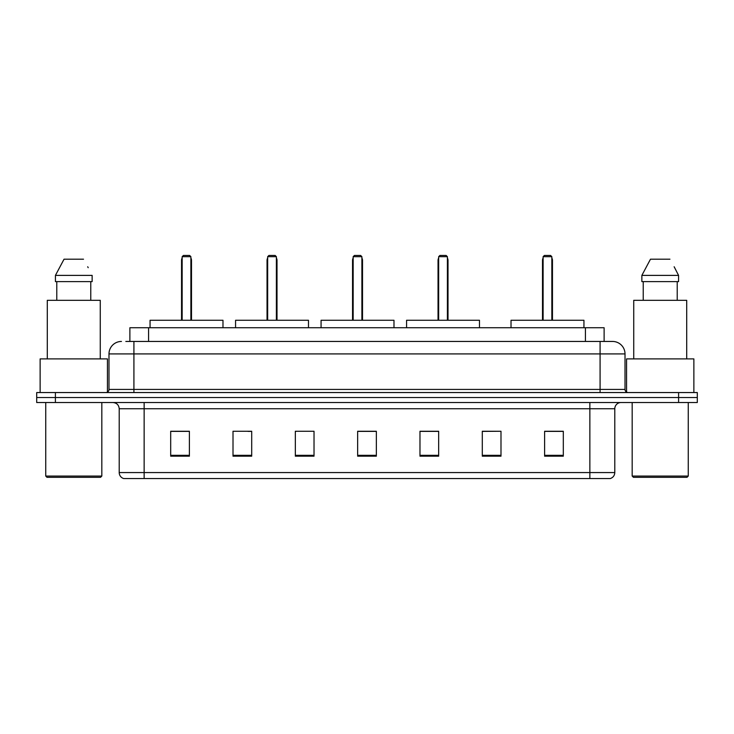 <?xml version="1.0" encoding="UTF-8"?>
<svg xmlns="http://www.w3.org/2000/svg" width="734" height="734" viewBox="0 0 734 734"><rect width="100%" height="100%" fill="white"/><g stroke="black" fill="none" stroke-linecap="round" stroke-linejoin="round"><path stroke-width="1.1" d="M125.826 341.448L133.918 341.448L125.826 341.448L129.881 341.448L129.881 327.74L604.119 327.74L604.119 341.448M121.459 341.448A12.46 12.46 0 0 0 108.99 353.916L108.99 389.433A3.119 3.119 0 0 1 105.88 392.552M625.01 353.916L133.918 353.916L133.918 341.448L612.541 341.448A12.46 12.46 0 0 1 625.01 353.916L625.01 389.433C625.194 391.332 626.23 392.369 628.12 392.552M55.399 392.552L36.7 392.552L36.7 397.534L55.399 397.534L36.7 397.534L36.7 402.526L55.399 402.526L55.399 397.534L678.601 397.534L55.399 397.534L55.399 392.552L678.601 392.552L678.601 397.534L697.3 397.534L678.601 397.534L678.601 402.526L55.399 402.526M678.601 402.526L697.3 402.526L697.3 392.552L678.601 392.552M612.358 341.448L608.174 341.448M614.789 472.568C614.615 475.559 613.119 477.55 610.303 478.55L589.861 478.55L589.861 472.568L614.789 472.568L614.789 408.755A6.23 6.23 0 0 1 621.019 402.526M589.861 478.55L123.697 478.55A6.23 6.23 0 0 1 119.211 472.568L119.211 408.755C118.844 404.966 116.77 402.893 112.981 402.526M563.308 456.181L563.308 431.253L544.61 431.253L544.61 456.181L563.308 456.181M500.992 456.181L500.992 431.253L482.293 431.253L482.293 456.181L500.992 456.181M438.666 456.181L438.666 431.253L419.976 431.253L419.976 456.181L438.666 456.181M189.39 456.181L189.39 431.253L170.692 431.253L170.692 456.181L189.39 456.181M251.707 456.181L251.707 431.253L233.008 431.253L233.008 456.181L251.707 456.181M314.024 456.181L314.024 431.253L295.334 431.253L295.334 456.181L314.024 456.181M376.349 456.181L376.349 431.253L357.651 431.253L357.651 456.181L376.349 456.181M578.52 478.55L144.139 478.55L144.139 472.568L589.861 472.568L589.861 408.755L119.211 408.755M500.992 431.253L482.293 431.381L500.992 431.253M295.334 431.381L296.013 431.381M248.028 431.381L251.707 431.381M376.349 431.381L357.651 431.381M189.39 431.381L170.692 431.381M438.666 431.381L419.976 431.381M563.308 431.381L544.61 431.381M100.576 477.311L46.985 477.311L45.737 476.063L101.824 476.063L100.576 477.311M45.737 402.526L45.737 476.063M101.824 402.526L101.824 476.063M107.43 392.13L107.43 358.898L40.131 358.898L40.131 392.552M100.264 358.898L100.264 300.316L47.297 300.316L47.297 358.898M90.777 281.617L90.777 300.316L90.777 281.617M55.426 275.388L64.051 259.185L55.426 275.388L55.426 281.617L92.135 281.617L92.135 275.388L55.426 275.388M88.199 267.69L87.704 266.754M56.784 281.617L56.784 300.316M83.511 259.185L64.051 259.185M222.98 327.74L222.98 320.263L150.057 320.263L150.057 327.74M182.16 256.689L183.399 255.45L189.638 255.45L190.886 256.689L182.16 256.689L182.16 320.263M190.886 256.689L190.886 320.263M191.501 320.263L191.501 260.432A4.982 4.982 0 0 0 190.886 258.019M181.537 320.263L181.537 260.432L182.16 260.432M687.015 477.311L633.424 477.311L632.176 476.063L688.263 476.063L687.015 477.311M632.176 402.526L632.176 476.063M688.263 402.526L688.263 476.063M693.869 392.552L693.869 358.898L626.57 358.898L626.57 392.13M686.703 358.898L686.703 300.316L633.736 300.316L633.736 358.898M674.638 267.69L678.574 275.388L641.865 275.388L650.489 259.185L641.865 275.388L641.865 281.617L678.574 281.617L678.574 275.388L678.574 281.617M678.574 275.388L674.142 266.754M643.223 281.617L643.223 300.316M677.216 300.316L677.216 281.617M669.949 259.185L650.489 259.185M308.482 327.74L308.482 320.263L235.568 320.263L235.568 327.74M267.662 256.689L268.91 255.45L275.14 255.45L276.388 256.689L267.662 256.689L267.662 320.263M276.388 256.689L276.388 320.263M277.012 320.263L277.012 260.432A4.982 4.982 0 0 0 276.388 258.019M267.038 320.263L267.038 260.432L267.662 260.432M393.984 327.74L393.984 320.263L321.07 320.263L321.07 327.74M353.164 256.689L354.412 255.45L360.642 255.45L361.89 256.689L353.164 256.689L353.164 320.263M361.89 256.689L361.89 320.263M362.513 320.263L362.513 260.432A4.982 4.982 0 0 0 361.89 258.019M352.54 320.263L352.54 260.432L353.164 260.432M479.486 327.74L479.486 320.263L406.572 320.263L406.572 327.74M438.666 256.689L439.914 255.45L446.144 255.45L447.391 256.689L438.666 256.689L438.666 320.263M447.391 256.689L447.391 320.263M448.015 320.263L448.015 260.432A4.982 4.982 0 0 0 447.391 258.019M438.042 320.263L438.042 260.432L438.666 260.432M583.943 327.74L583.943 320.263L511.02 320.263L511.02 327.74M543.114 256.689L544.362 255.45L550.601 255.45L551.84 256.689L543.114 256.689L543.114 320.263M551.84 256.689L551.84 320.263M552.463 320.263L552.463 260.432A4.982 4.982 0 0 0 551.84 258.019M542.499 320.263L542.499 260.432L543.114 260.432M148.58 341.448L148.58 327.74M585.42 341.448L585.42 327.74M133.918 392.552L133.918 353.916L108.99 353.916M108.99 389.433L625.01 389.433M600.082 341.448L600.082 392.552M589.861 402.526L589.861 408.755L614.789 408.755M119.211 472.568L144.139 472.568L144.139 402.526M376.349 455.319L357.651 455.319M314.024 455.319L295.334 455.319M251.707 455.319L233.008 455.319M189.39 455.319L170.692 455.319M438.666 455.319L419.976 455.319M500.992 455.319L482.293 455.319M563.308 455.319L544.61 455.319M190.886 260.432L191.501 260.432M276.388 260.432L277.012 260.432M361.89 260.432L362.513 260.432M447.391 260.432L448.015 260.432M551.84 260.432L552.463 260.432M182.16 258.019A4.982 4.982 0 0 0 181.537 260.432M267.662 258.019A4.982 4.982 0 0 0 267.038 260.432M353.164 258.019A4.982 4.982 0 0 0 352.54 260.432M438.666 258.019A4.982 4.982 0 0 0 438.042 260.432M543.114 258.019A4.982 4.982 0 0 0 542.499 260.432"/></g></svg>
